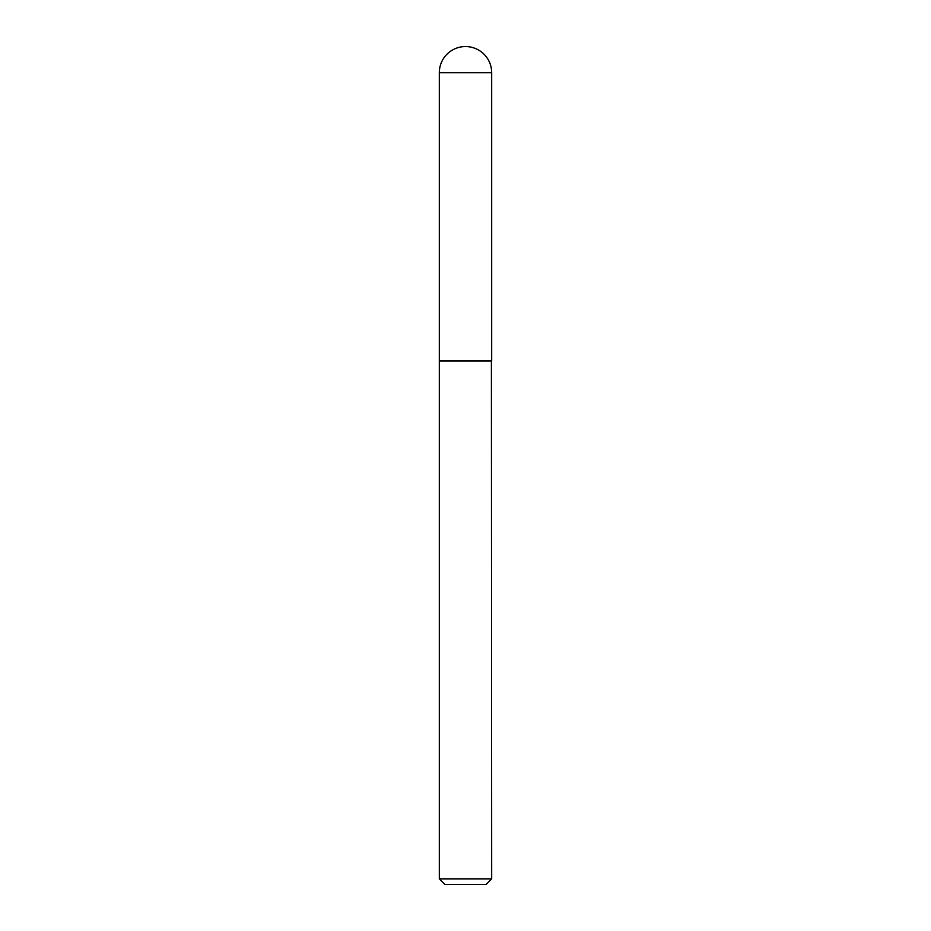 <?xml version="1.0" encoding="UTF-8"?>
<svg xmlns="http://www.w3.org/2000/svg" width="931" height="931" viewBox="0 0 931 931"><rect width="100%" height="100%" fill="white"/><g stroke="black" fill="none" stroke-linecap="round" stroke-linejoin="round"><path stroke-width="1.4" d="M439.316 72.734L439.316 360.763L491.684 360.763L491.684 72.734L439.316 72.734A26.184 26.184 0 0 1 465.5 46.55A26.184 26.184 0 0 1 491.684 72.734M491.684 361.042L439.316 361.042L439.316 878.864L491.684 878.864L491.405 360.763M491.684 878.864L486.098 884.45L444.902 884.45L439.316 878.864"/></g></svg>
